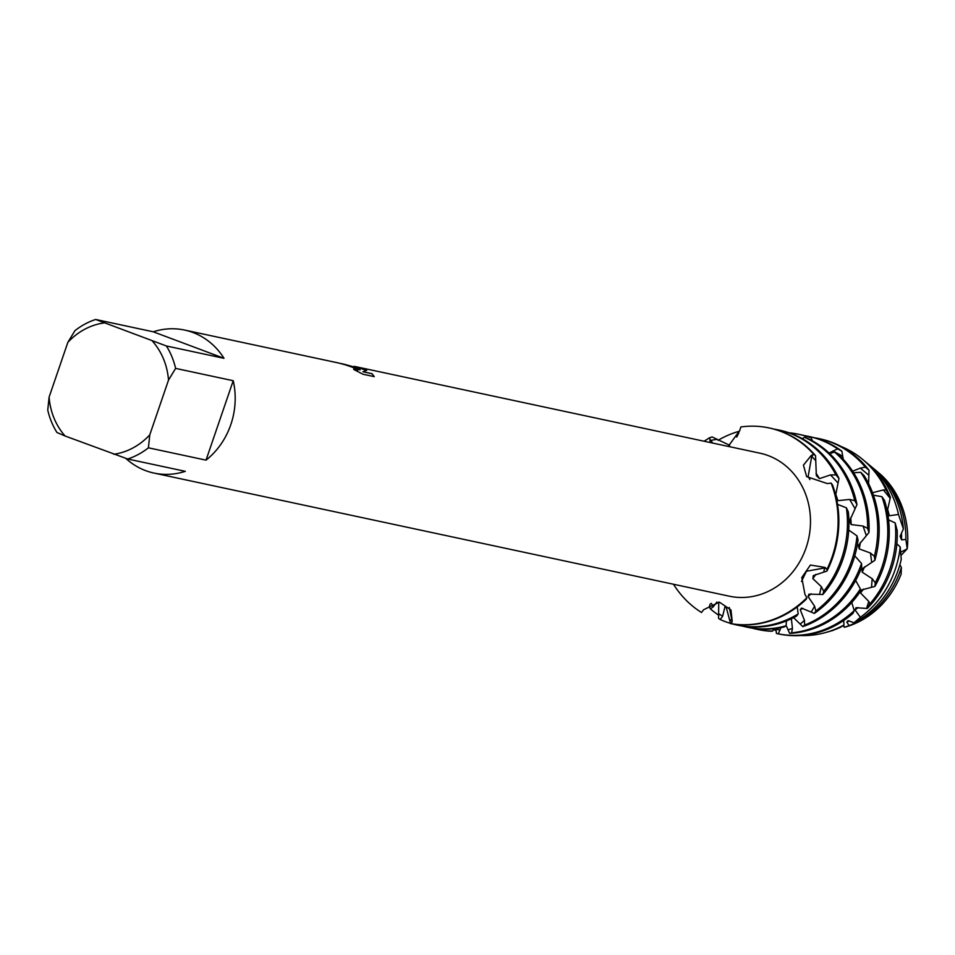 <?xml version="1.0" encoding="UTF-8"?>
<svg xmlns="http://www.w3.org/2000/svg" width="955" height="955" viewBox="0 0 955 955"><rect width="100%" height="100%" fill="white"/><g stroke="black" fill="none" stroke-linecap="round" stroke-linejoin="round"><path stroke-width="1.43" d="M901.138 574.086A87.526 78.465 102.1 0 1 844.781 627.208A87.526 78.465 102.1 0 0 844.865 627.184A87.526 78.465 102.1 0 0 901.138 574.086L901.365 567.485A89.161 79.933 102.1 0 1 900.517 570.099A89.161 79.933 102.1 0 1 849.102 625.609L844.518 627.28L842.871 625.776M875.854 470.385L881.334 475.089A87.526 78.465 102.1 0 1 907.25 548.803L900.768 552.169L907.25 548.803L901.031 555.38M353.66 366.887L360.107 369.895L355.009 367.186L343.346 364.034L353.66 366.887M166.397 345.985L95.655 319.471L153.266 331.803A73.129 65.561 102.1 0 1 184.59 330.06A73.129 65.561 102.1 0 1 192.934 332.495A73.129 65.561 102.1 0 1 224.007 358.316L166.397 345.985A73.129 65.561 102.1 0 1 175.613 368.391L233.223 380.723A73.129 65.561 102.1 0 1 206.029 460.143L148.419 447.811A73.129 65.561 102.1 0 1 127.707 459.009L185.318 471.328A73.129 65.561 102.1 0 1 153.982 473.071A73.129 65.561 102.1 0 1 145.638 470.636A73.129 65.561 102.1 0 1 125.774 458.352M366.589 370.409L354.21 366.35L759.882 453.171A73.129 65.561 102.1 0 1 768.226 455.607A73.129 65.561 102.1 0 1 807.536 543.109A73.129 65.561 102.1 0 1 729.274 596.183L153.982 473.071M354.21 366.35L366.696 370.385L362.9 371.734L372.02 373.692L374.253 376.64L363.007 374.241L353.684 369.43L357.755 370.313L350.64 366.243L339.097 363.139A73.129 65.561 -77.9 0 0 337.819 362.84L184.59 330.06M701.531 612.513A99.726 89.4 102.1 0 1 673.502 584.245A99.726 89.4 102.1 0 0 701.531 612.513L703.525 609.779L719.342 602.116L730.981 609.97L732.21 621.287L731.494 623.746L731.996 620.81L729.274 607.464L731.996 620.81L731.494 623.746L730.587 623.615L726.278 607.571L724.941 606.831L722.613 616.285L720.177 619.509L718.566 618.327L718.757 602.056M730.587 623.615A99.726 89.4 -77.9 0 0 806.259 599.215L806.832 597.77A99.726 89.4 102.1 0 1 731.494 623.746A99.726 89.4 102.1 0 0 806.832 597.77L804.946 594.356L801.782 577.584L810.401 565.038L825.025 567.425L827.042 569.252L824.69 567.95L806.426 571.245L801.484 581.5L806.426 571.245L824.69 567.95L827.042 569.252L826.958 571.066L813.278 575.638L812.848 578.623L821.348 586.657L823.747 591.312L822.852 594.488L808.945 594.141L808.037 596.481L814.603 606.186L815.821 610.985L814.352 613.408L801.508 608.096L800.23 609.696L804.48 620.368L804.623 625.095L802.797 626.635L793.581 617.646M826.958 571.066A99.726 89.4 -77.9 0 0 832.867 557.052A99.726 89.4 -77.9 0 0 832.533 484.961L831.16 483.099A99.726 89.4 102.1 0 1 827.042 569.252A99.726 89.4 102.1 0 0 831.16 483.099L827.317 483.576L806.641 476.64L803.43 465.157L811.249 455.463L813.684 454.246L811.738 456.371L808.157 476.45L809.876 479.589L808.157 476.45L811.738 456.371L813.684 454.246L815.558 455.702A99.726 89.4 -77.9 0 0 781.214 431.433A99.726 89.4 -77.9 0 0 769.837 428.103A99.726 89.4 -77.9 0 0 769.467 428.019M740.889 426.957A99.726 89.4 102.1 0 1 769.109 427.947A99.726 89.4 102.1 0 1 780.486 431.278A99.726 89.4 102.1 0 1 813.684 454.246A99.726 89.4 102.1 0 0 780.486 431.278A99.726 89.4 102.1 0 0 740.889 426.957L739.719 430.526L728.211 446.391M343.012 364.022L360.119 369.895M340.792 363.509L343.346 364.034M357.743 370.349L354.305 369.74M374.217 376.64L371.996 373.751L362.9 371.734M716.548 439.467L711.033 440.267L712.561 443.036L711.033 440.267A46.067 41.901 -131.9 0 1 709.911 440.124L709.887 437.653L712.144 436.96L729.68 445.281M710.15 442.523L709.911 440.124M704.11 441.234A99.726 89.4 102.1 0 1 709.887 437.653A99.726 89.4 102.1 0 0 704.11 441.234M49.099 397.125L47.75 410.089A73.129 65.561 102.1 0 0 56.966 432.496L65.071 435.993A66.48 59.604 102.1 0 1 49.099 397.125L67.841 342.391A66.48 59.604 102.1 0 1 103.773 322.981M95.655 319.471A73.129 65.561 102.1 0 0 74.944 330.669L67.841 342.391M65.071 435.993L127.707 459.009M148.419 447.811L149.768 434.859A66.48 59.604 102.1 0 1 113.836 454.27M149.768 434.859L168.51 380.114L175.613 368.391M152.525 341.245A66.48 59.604 102.1 0 1 168.51 380.114M233.223 380.723L206.029 460.143M153.266 331.803L224.007 358.316M832.927 630.312L832.891 630.503A93.506 83.825 102.1 0 1 830.743 631.04M825.383 632.592L827.878 631.9A96.539 86.547 -77.9 0 0 840.496 627.28L843.993 624.976A97.864 87.729 102.1 0 1 825.383 632.592A97.864 87.729 102.1 0 1 800.541 635.529M776.117 630.658A97.864 87.729 102.1 0 1 775.878 630.575A97.864 87.729 102.1 0 1 773.216 629.524M822.852 594.488A99.726 89.4 -77.9 0 0 842.943 559.212A99.726 89.4 -77.9 0 0 848.327 511.88L846.393 507.821A99.726 89.4 102.1 0 1 841.474 558.902A99.726 89.4 102.1 0 1 823.747 591.312M846.393 507.821L837.535 504.359M814.352 613.408A99.726 89.4 -77.9 0 0 853.03 561.373A99.726 89.4 -77.9 0 0 858.056 539.969L857.017 535.886A99.726 89.4 102.1 0 1 851.562 561.051A99.726 89.4 102.1 0 1 815.821 610.985M857.017 535.886L848.72 530.049M802.797 626.635A99.726 89.4 -77.9 0 0 861.708 567.365L861.541 563.486L854.761 555.834M854.045 622.767A90.988 81.569 -77.9 0 0 898.273 569.872A90.988 81.569 -77.9 0 0 901.245 559.344L900.207 546.94A93.506 83.825 102.1 0 1 895.181 569.55A93.506 83.825 102.1 0 1 860.407 617.3L854.045 622.767L848.1 620.643L846.775 622.087L849.102 625.609M900.207 546.94L896.852 543.801M867.224 608.49A96.539 86.547 -77.9 0 0 891.469 569.168A96.539 86.547 -77.9 0 0 897.187 530.514L895.169 522.922A97.864 87.729 102.1 0 1 889.857 569.001A97.864 87.729 102.1 0 1 869.898 603.882L867.224 608.49L856.026 607.702L855.035 609.911L860.407 617.3M841.009 446.439A97.864 87.729 102.1 0 1 862.472 459.283A97.864 87.729 102.1 0 1 886.109 490.046L890.406 497.4A96.539 86.547 -77.9 0 0 864.454 460.931L862.472 459.283M901.365 567.485L899.885 564.703M895.169 522.922L888.58 519.83M874.923 586.406A99.726 89.4 -77.9 0 0 883.268 567.843A99.726 89.4 -77.9 0 0 884.557 500.539L881.931 496.707A99.726 89.4 102.1 0 1 881.799 567.533A99.726 89.4 102.1 0 1 875.258 582.777L874.923 586.406L861.028 590.106L860.527 592.936L868.775 601.447L869.898 603.882M830.158 441.902A99.726 89.4 102.1 0 1 865.337 467.174L869.026 470.266A99.726 89.4 -77.9 0 0 831.626 442.225A99.726 89.4 -77.9 0 0 820.25 438.894L818.781 438.572A99.726 89.4 102.1 0 1 830.158 441.902M881.931 496.707L873.419 495.168M836.496 498.749L837.822 500.647L849.687 499.441L854.713 500.647L856.981 504.61L849.532 521.012L851.156 524.57L863.034 526.05L867.618 528.366L868.99 532.484L858.378 545.389L859.225 548.91L870.447 553.029L874.386 556.335L874.876 560.334A99.726 89.4 -77.9 0 0 864.144 475.626L860.718 472.295L853.627 472.773M874.876 560.334L862.055 568.905L862.186 572.176L872.178 578.694L875.258 582.777M820.07 439.754A99.726 89.4 102.1 0 1 837.583 448.862L841.868 451.19A99.726 89.4 -77.9 0 0 821.539 440.064A99.726 89.4 -77.9 0 0 810.162 436.733L808.694 436.423A99.726 89.4 102.1 0 1 820.07 439.754M756.873 629.285L758.354 629.596A99.726 89.4 -77.9 0 0 770.792 631.255L772.75 631.064A99.726 89.4 102.1 0 1 756.873 629.285A99.726 89.4 102.1 0 1 752.6 628.247M746.798 627.125L748.266 627.447A99.726 89.4 -77.9 0 0 784.174 626.981L786.072 625.8A99.726 89.4 102.1 0 1 746.798 627.125A99.726 89.4 102.1 0 1 742.513 626.086M789.833 433.272A99.726 89.4 102.1 0 1 835.876 474.874L838.979 478.443A99.726 89.4 -77.9 0 0 791.301 433.594A99.726 89.4 -77.9 0 0 779.925 430.263L778.456 429.941A99.726 89.4 102.1 0 1 789.833 433.272M736.711 624.976L738.191 625.286A99.726 89.4 -77.9 0 0 796.53 616.082L798.165 613.958A99.726 89.4 102.1 0 1 736.711 624.976A99.726 89.4 102.1 0 1 732.437 623.937M730.551 623.388A99.726 89.4 102.1 0 1 725.334 621.645A99.726 89.4 102.1 0 1 720.177 619.509M736.735 437.056L738.895 432.746M718.065 440.327A99.726 89.4 102.1 0 1 739.492 431.194M843.993 624.976L843.671 620.523M777.919 633.786A99.726 89.4 -77.9 0 0 778.516 633.917A99.726 89.4 -77.9 0 0 852.982 613.373L854.224 610.603L851.764 602.474M791.361 618.733L792.459 628.462L791.576 632.855L789.618 633.416A99.726 89.4 -77.9 0 0 859.751 592.351L860.36 588.925L855.668 580.449M815.558 455.702L816.346 475.626L819.45 478.646L830.528 474.91L835.876 474.874M838.979 478.443L835.661 495.156M844.721 627.22L843.241 625.513M716.93 602.032L713.266 606.819L710.377 608.872L709.243 606.843L710.257 603.87M868.99 532.484A99.726 89.4 -77.9 0 0 838.633 454.723L834.539 452.085L829.692 453.649M856.981 504.61A99.726 89.4 -77.9 0 0 809.052 439.085L804.48 437.306L802.26 438.655M829.071 453.052L837.583 448.862M841.868 451.19L843.253 459.319M852.612 471.209L860.288 468.117L865.337 467.174M869.026 470.266L868.596 483.636M872.548 492.732L883.363 489.939L886.109 490.046M890.406 497.4L887.243 511.188M887.076 512.322L889.308 515.736L898.5 514.482L903.394 528.927L900.111 536.28L901.58 539.85L905.853 539.456L907.25 548.803A87.526 78.465 102.1 0 0 881.334 475.089M804.874 437.45L806.414 436.351L811.117 437.772L812.395 440.84M772.75 631.064L773.443 628.796M786.072 625.8L786.442 620.893M789.618 633.416L786.096 625.322M780.927 627.686L778.277 633.857L777.585 633.714L778.516 633.917M854.224 610.603A99.726 89.4 102.1 0 1 778.277 633.857L776.415 633.44L775.926 628.497M798.165 613.958L797.234 606.903M816.048 473.262A85.449 76.603 102.1 0 1 819.45 478.646M815.785 574.385A85.449 76.603 102.1 0 1 812.848 578.623M774.123 429.141A99.726 89.4 102.1 0 1 778.456 429.941M835.768 494.224A85.449 76.603 102.1 0 1 837.822 500.647M718.852 615.318A99.726 89.4 102.1 0 1 710.377 608.872M804.48 437.306A99.726 89.4 102.1 0 1 854.713 500.647M850.702 517.741A85.449 76.603 102.1 0 1 851.156 524.57M789.152 432.818A99.726 89.4 102.1 0 1 798.619 434.262A99.726 89.4 102.1 0 1 806.414 436.351M834.539 452.085A99.726 89.4 102.1 0 1 867.618 528.366M811.117 437.772A99.726 89.4 -77.9 0 0 800.087 434.573L798.619 434.262M860.348 542.464A85.449 76.603 102.1 0 1 859.225 548.91M804.361 435.611A99.726 89.4 102.1 0 1 808.694 436.423M860.718 472.295A99.726 89.4 102.1 0 1 874.386 556.335M864.526 566.828A85.449 76.603 102.1 0 1 862.186 572.176M814.448 437.772A99.726 89.4 102.1 0 1 818.781 438.572M863.511 589.056A85.449 76.603 102.1 0 1 860.527 592.936M874.183 469.024A89.161 79.933 102.1 0 1 875.568 470.147A89.161 79.933 102.1 0 1 905.853 539.456M901.46 533.033A85.449 76.603 102.1 0 1 901.58 539.85M849.461 621.001A85.449 76.603 102.1 0 1 846.775 622.087M903.394 528.927A90.988 81.569 -77.9 0 0 872.81 467.866L869.014 464.715A93.506 83.825 102.1 0 1 898.5 514.482M866.722 462.877A93.506 83.825 102.1 0 1 869.014 464.715M887.565 509.158A85.449 76.603 102.1 0 1 889.308 515.736M858.079 607.559A85.449 76.603 102.1 0 1 855.035 609.911M860.36 588.925A99.726 89.4 102.1 0 1 791.576 632.855M803.012 608.395A85.449 76.603 102.1 0 1 800.23 609.696M861.541 563.486A99.726 89.4 102.1 0 1 804.623 625.095M811.117 593.831A85.449 76.603 102.1 0 1 808.037 596.481M815.439 460.346L811.738 456.371A46.067 39.656 -4.6 0 1 811.249 455.463M730.062 619.652L731.996 620.81A46.067 14.898 107.8 0 1 732.21 621.287M823.795 571.699L824.69 567.95A46.067 22.968 54.7 0 1 825.025 567.425M830.528 474.91L837.881 482.848M849.687 499.441L854.928 508.466M863.034 526.05L866.245 535.361M870.447 553.029L871.664 562.089M872.178 578.694L871.545 586.919M868.775 601.447L866.579 608.323M722.613 616.285L719.02 613.91M713.266 606.819L711.368 603.333M832.879 450.915L842.716 456.239M860.288 468.117L868.752 475.16M883.363 489.939L890.132 498.283M821.348 586.657L819.653 593.998M814.603 606.186L811.404 611.701M804.48 620.368L800.493 623.854M792.459 628.462L788.162 629.751M780.056 630.097L775.985 629.154M769.837 428.103L769.109 427.947M876.272 470.731L875.568 470.147"/></g></svg>
